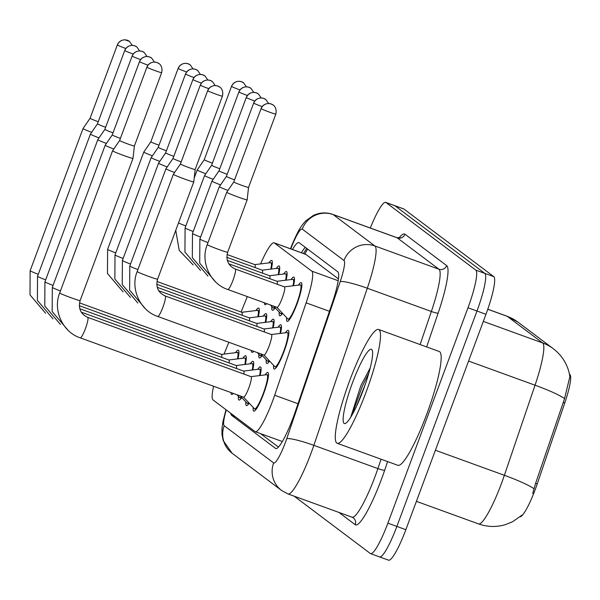 <?xml version="1.0" encoding="UTF-8"?>
<svg xmlns="http://www.w3.org/2000/svg" width="600" height="600" viewBox="0 0 600 600"><rect width="100%" height="100%" fill="white"/><g stroke="black" fill="none" stroke-linecap="round" stroke-linejoin="round"><path stroke-width="0.9" d="M268.89 262.89A20.587 3.292 110 0 1 271.68 260.43A20.587 3.292 110 0 1 271.35 269.055M276.278 268.447A20.587 3.292 110 0 1 279.067 265.987A20.587 3.292 110 0 1 278.737 274.612M283.665 274.005A20.587 3.292 110 0 1 286.455 271.545A20.587 3.292 110 0 1 286.125 280.17M291.053 279.57A20.587 3.292 110 0 1 293.843 277.103A20.587 3.292 110 0 1 293.513 285.728M298.44 285.127A20.587 3.292 110 0 1 301.23 282.66A20.587 3.292 110 0 1 296.955 304.08A20.587 3.292 110 0 1 287.183 321.368A20.587 3.292 110 0 1 286.62 317.685M263.28 316.125A20.587 3.292 110 0 1 266.062 313.657A20.587 3.292 110 0 1 265.733 322.282M270.668 321.683A20.587 3.292 110 0 1 273.45 319.215A20.587 3.292 110 0 1 273.12 327.847M278.055 327.24A20.587 3.292 110 0 1 280.837 324.78A20.587 3.292 110 0 1 280.507 333.405M255.892 310.56A20.587 3.292 110 0 1 258.675 308.1A20.587 3.292 110 0 1 258.345 316.725M285.442 332.798A20.587 3.292 110 0 1 288.225 330.337A20.587 3.292 110 0 1 283.95 351.757A20.587 3.292 110 0 1 274.178 369.038A20.587 3.292 110 0 1 273.623 365.362M235.5 352.68A20.587 3.292 110 0 1 238.29 350.212A20.587 3.292 110 0 1 237.952 358.845M242.888 358.237A20.587 3.292 110 0 1 245.678 355.778A20.587 3.292 110 0 1 245.34 364.403M250.275 363.795A20.587 3.292 110 0 1 253.065 361.335A20.587 3.292 110 0 1 252.728 369.96M257.663 369.353A20.587 3.292 110 0 1 260.452 366.892A20.587 3.292 110 0 1 260.115 375.517M265.05 374.918A20.587 3.292 110 0 1 267.84 372.45A20.587 3.292 110 0 1 263.558 393.87A20.587 3.292 110 0 1 253.785 411.15A20.587 3.292 110 0 1 253.23 407.475M520.132 516.787A32.693 5.228 -70 0 0 537.232 483.923L564.75 403.065A32.693 5.228 -70 0 0 569.857 374.535L569.475 374.25M338.43 278.903L305.88 254.407L304.882 254.265M213.562 386.243A36.33 5.805 -70 0 0 213.038 399.96L255.045 431.572A36.33 5.805 -70 0 0 255.292 431.707A36.33 5.805 -70 0 0 274.665 395.25L306.112 302.835A36.33 5.805 -70 0 0 311.79 271.14L274.343 242.962A36.33 5.805 -70 0 0 274.087 242.82A36.33 5.805 -70 0 0 260.603 263.903M247.335 296.595L241.087 312.022M228.847 342.278L224.07 354.075M282.57 313.358A20.587 3.292 110 0 1 279.795 315.803A20.587 3.292 110 0 1 279.233 312.127M275.183 307.8A20.587 3.292 110 0 1 272.407 310.245A20.587 3.292 110 0 1 271.845 306.57M266.737 303.638A20.587 3.292 110 0 1 265.02 304.688A20.587 3.292 110 0 1 264.368 302.775M269.565 361.028A20.587 3.292 110 0 1 266.79 363.48A20.587 3.292 110 0 1 266.235 359.805M262.178 355.47A20.587 3.292 110 0 1 259.403 357.923A20.587 3.292 110 0 1 258.847 354.24M253.74 351.315A20.587 3.292 110 0 1 252.015 352.358A20.587 3.292 110 0 1 251.362 350.452M249.18 403.147A20.587 3.292 110 0 1 246.397 405.592A20.587 3.292 110 0 1 245.843 401.918M241.792 397.59A20.587 3.292 110 0 1 239.01 400.035A20.587 3.292 110 0 1 238.455 396.36M233.347 393.428A20.587 3.292 110 0 1 231.623 394.478A20.587 3.292 110 0 1 230.978 392.565M370.32 228.015A36.33 5.805 110 0 1 385.695 202.365L394.68 205.627A36.33 5.805 110 0 1 394.935 205.763L484.778 273.368A36.33 5.805 110 0 1 476.978 311.025L396.87 526.425A36.33 5.805 110 0 1 379.627 556.928L388.612 560.19A36.33 5.805 110 0 0 405.855 529.688L485.963 314.288A36.33 5.805 110 0 0 493.763 276.63L403.928 209.025A36.33 5.805 110 0 0 403.673 208.89L394.68 205.627A36.33 5.805 110 0 1 394.935 205.763L484.778 273.368A36.33 5.805 110 0 1 476.978 311.025L396.87 526.425A36.33 5.805 110 0 1 379.627 556.928A36.33 5.805 110 0 1 379.373 556.793M532.68 493.455L535.605 483.33L564.577 398.58L569.888 376.545L569.085 372.532C566.588 362.85 561.338 354.923 553.342 348.75A42.383 41.79 127 0 0 542.61 342.93L507.308 316.365A42.383 41.79 -53 0 1 518.033 322.178L553.342 348.75M230.775 413.31A36.33 5.805 -70 0 0 231.585 415.32L275.535 448.395A36.33 5.805 -70 0 0 275.79 448.53A36.33 5.805 -70 0 0 295.155 412.072L332.108 303.487A36.33 5.805 -70 0 0 337.785 271.793L299.197 242.752A36.33 5.805 -70 0 0 298.942 242.61A36.33 5.805 -70 0 0 292.44 249.48M385.695 202.365A36.33 5.805 110 0 1 385.942 202.5L475.785 270.105A36.33 5.805 110 0 1 467.985 307.763L387.877 523.162A36.33 5.805 110 0 1 370.635 553.665A36.33 5.805 110 0 1 370.38 553.53L294.18 496.185M278.46 447.09L260.543 433.612M301.433 252.75A36.33 5.805 110 0 1 305.265 247.312M243.54 397.125L254.415 408.743A18.165 2.902 -70 0 0 254.618 408.877A18.165 2.902 -70 0 0 263.235 393.623A18.165 2.902 -70 0 0 267.007 374.73A18.165 2.902 -70 0 0 266.767 374.707L250.98 376.635M243.487 397.072A10.897 1.74 -70 0 0 243.608 397.155A10.897 1.74 -70 0 0 248.782 388.005A10.897 1.74 -70 0 0 251.048 376.665L87.675 317.355A10.897 1.74 -70 0 0 87.645 317.347M80.13 300.562A10.897 0.525 20.4 0 1 70.867 297.683A10.897 0.525 20.4 0 1 59.91 293.168A10.897 0.525 20.4 0 1 59.797 293.093A10.897 0.525 20.4 0 1 59.7 292.965L112.567 150.803A10.897 0.525 20.4 0 0 112.567 150.803A10.897 0.525 20.4 0 0 112.672 150.93A10.897 0.525 20.4 0 0 124.238 155.692A10.897 0.525 20.4 0 0 132.998 158.4A10.897 0.525 20.4 0 0 132.998 158.392L80.13 300.562C78.12 308.415 80.633 314.01 87.675 317.355A10.897 1.74 -70 0 1 85.41 328.695A10.897 1.74 -70 0 1 80.258 337.853A10.897 1.74 -70 0 0 80.258 337.853A10.897 1.74 -70 0 1 80.213 337.83M146.903 67.17C148.238 63.945 150.75 62.235 154.447 62.047L156.795 62.453L159.007 63.623A7.867 7.762 -53 0 0 157.02 62.543A7.867 7.762 127 0 0 146.97 67.26A7.867 0.383 20.4 0 1 146.903 67.17L119.618 140.52A7.867 0.383 20.4 0 0 119.618 140.52A7.867 0.383 20.4 0 0 119.692 140.61A7.867 0.383 20.4 0 0 128.047 144.053A7.867 0.383 20.4 0 0 134.377 146.01A7.867 0.383 20.4 0 0 134.377 146.002L132.998 158.392M263.933 355.013L274.8 366.623A18.165 2.902 -70 0 0 275.002 366.765A18.165 2.902 -70 0 0 283.627 351.51A18.165 2.902 -70 0 0 287.4 332.61A18.165 2.902 -70 0 0 287.16 332.587L271.373 334.522M263.88 354.952A10.897 1.74 -70 0 0 264 355.035A10.897 1.74 -70 0 0 269.175 345.885A10.897 1.74 -70 0 0 271.44 334.545L165.142 295.957A10.897 1.74 -70 0 0 165.12 295.95M207.675 90.675C209.01 87.45 211.53 85.74 215.22 85.545L217.567 85.957L219.788 87.127A7.867 7.762 -53 0 0 217.792 86.047A7.867 7.762 127 0 0 207.75 90.765A7.867 0.383 20.4 0 1 207.675 90.675L180.398 164.025A7.867 0.383 20.4 0 0 180.398 164.025L173.347 174.3A10.897 0.525 20.4 0 0 173.34 174.3A10.897 0.525 20.4 0 0 173.445 174.435A10.897 0.525 20.4 0 0 185.01 179.197A10.897 0.525 20.4 0 0 193.77 181.905A10.897 0.525 20.4 0 0 193.77 181.898L157.597 279.173C155.587 287.025 158.1 292.62 165.142 295.957A10.897 1.74 -70 0 1 162.877 307.298A10.897 1.74 -70 0 1 157.725 316.455A10.897 1.74 -70 0 1 157.703 316.447A10.897 1.74 -70 0 1 157.68 316.44M180.398 164.025A7.867 0.383 20.4 0 0 180.472 164.115A7.867 0.383 20.4 0 0 188.82 167.558A7.867 0.383 20.4 0 0 195.15 169.507L193.77 181.898M276.938 307.343L287.805 318.952A18.165 2.902 -70 0 0 288.007 319.087A18.165 2.902 -70 0 0 296.625 303.84A18.165 2.902 -70 0 0 300.405 284.94A18.165 2.902 -70 0 0 300.165 284.918L284.37 286.853M276.885 307.282A10.897 1.74 -70 0 0 277.005 307.365A10.897 1.74 -70 0 0 282.173 298.215A10.897 1.74 -70 0 0 284.438 286.875L235.222 269.01A10.897 1.74 -70 0 0 235.2 269.002M261.06 108.615C262.395 105.39 264.915 103.68 268.612 103.485L270.952 103.898L273.173 105.067A7.867 7.762 -53 0 0 271.178 103.988A7.867 7.762 127 0 0 261.135 108.705A7.867 0.383 20.4 0 1 261.06 108.615L233.782 181.965A7.867 0.383 20.4 0 0 233.782 181.965L226.733 192.24A10.897 0.525 20.4 0 0 226.733 192.248A10.897 0.525 20.4 0 0 226.83 192.375A10.897 0.525 20.4 0 0 238.395 197.138A10.897 0.525 20.4 0 0 247.163 199.845A10.897 0.525 20.4 0 0 247.163 199.837L227.678 252.218C225.675 260.07 228.188 265.665 235.222 269.01A10.897 1.74 -70 0 1 232.958 280.35A10.897 1.74 -70 0 1 227.812 289.507A10.897 1.74 -70 0 1 227.79 289.5A10.897 1.74 -70 0 0 227.79 289.5L277.005 307.365M233.782 181.965A7.867 0.383 20.4 0 0 233.858 182.055A7.867 0.383 20.4 0 0 242.212 185.498A7.867 0.383 20.4 0 0 248.535 187.447L247.163 199.837M240.233 395.925L247.028 403.178A18.165 2.902 -70 0 0 247.23 403.32A18.165 2.902 -70 0 0 248.61 402.54M60.435 290.978A10.897 0.525 20.4 0 1 52.523 287.61A10.897 0.525 20.4 0 1 52.41 287.535A10.897 0.525 20.4 0 1 52.312 287.407L105.18 145.245A10.897 0.525 20.4 0 0 105.18 145.245A10.897 0.525 20.4 0 0 105.285 145.373A10.897 0.525 20.4 0 0 113.797 149.002M139.515 61.613C140.85 58.387 143.363 56.677 147.06 56.483L149.4 56.895L151.62 58.065A7.867 7.762 -53 0 0 149.632 56.985A7.867 7.762 127 0 0 139.583 61.703A7.867 0.383 20.4 0 1 139.515 61.613L112.23 134.962A7.867 0.383 20.4 0 0 112.23 134.962A7.867 0.383 20.4 0 0 112.305 135.053A7.867 0.383 20.4 0 0 120.405 138.405M259.597 375.585A18.165 2.902 -70 0 0 259.62 369.173A18.165 2.902 -70 0 0 259.38 369.142L243.593 371.077M243.817 374.04A10.897 1.74 -70 0 0 243.66 371.1L81.24 312.142M236.925 394.725L239.64 397.62A18.165 2.902 -70 0 0 239.843 397.755A18.165 2.902 -70 0 0 241.222 396.982M53.047 285.42A10.897 0.525 20.4 0 1 45.135 282.053A10.897 0.525 20.4 0 1 45.023 281.978A10.897 0.525 20.4 0 1 44.925 281.85L97.792 139.688A10.897 0.525 20.4 0 0 97.792 139.688A10.897 0.525 20.4 0 0 97.898 139.815A10.897 0.525 20.4 0 0 106.41 143.445M132.127 56.055C133.462 52.83 135.975 51.12 139.672 50.925L142.012 51.338L144.233 52.508A7.867 7.762 -53 0 0 142.245 51.427A7.867 7.762 127 0 0 132.195 56.145A7.867 0.383 20.4 0 1 132.127 56.055L104.843 129.405A7.867 0.383 20.4 0 0 104.843 129.405A7.867 0.383 20.4 0 0 104.917 129.495A7.867 0.383 20.4 0 0 113.017 132.847M252.21 370.028A18.165 2.902 -70 0 0 252.233 363.608A18.165 2.902 -70 0 0 251.993 363.585L236.205 365.52M236.43 368.475A10.897 1.74 -70 0 0 236.272 365.543L79.748 308.722M45.66 279.862A10.897 0.525 20.4 0 1 37.748 276.495A10.897 0.525 20.4 0 1 37.635 276.42A10.897 0.525 20.4 0 1 37.537 276.293L90.405 134.123A10.897 0.525 20.4 0 0 90.51 134.25A10.897 0.525 20.4 0 0 99.023 137.887M124.74 50.49C126.075 47.265 128.587 45.562 132.285 45.367L134.625 45.78L136.845 46.95A7.867 7.762 -53 0 0 134.858 45.87A7.867 7.762 127 0 0 124.808 50.588A7.867 0.383 20.4 0 1 124.74 50.49L97.455 123.84A7.867 0.383 20.4 0 0 97.455 123.84A7.867 0.383 20.4 0 0 97.53 123.938A7.867 0.383 20.4 0 0 105.63 127.282M244.822 364.462A18.165 2.902 -70 0 0 244.845 358.05A18.165 2.902 -70 0 0 244.605 358.028L228.817 359.962M229.042 362.918A10.897 1.74 -70 0 0 228.885 359.985L79.29 305.678M38.273 274.305A10.897 0.525 20.4 0 1 30.36 270.938A10.897 0.525 20.4 0 1 30.247 270.855A10.897 0.525 20.4 0 1 30.142 270.728L83.017 128.565A10.897 0.525 20.4 0 0 83.017 128.565A10.897 0.525 20.4 0 0 83.123 128.692A10.897 0.525 20.4 0 0 91.635 132.33M117.352 44.932C118.688 41.707 121.2 39.998 124.898 39.81L129.458 41.385A7.867 7.762 -53 0 0 127.47 40.312A7.867 7.762 127 0 0 117.42 45.03A7.867 0.383 20.4 0 1 117.352 44.932L90.067 118.282A7.867 0.383 20.4 0 0 90.067 118.282A7.867 0.383 20.4 0 0 90.142 118.38A7.867 0.383 20.4 0 0 98.243 121.725M237.435 358.905A18.165 2.902 -70 0 0 237.458 352.493A18.165 2.902 -70 0 0 237.218 352.47L221.43 354.405M221.655 357.36A10.897 1.74 -70 0 0 221.498 354.428L79.492 302.873M260.625 353.812L267.413 361.065A18.165 2.902 -70 0 0 267.615 361.2A18.165 2.902 -70 0 0 269.002 360.428M200.288 85.11C201.623 81.885 204.142 80.183 207.833 79.988L210.18 80.4L212.4 81.57A7.867 7.762 -53 0 0 210.405 80.49A7.867 7.762 127 0 0 200.362 85.207A7.867 0.383 20.4 0 1 200.288 85.11L173.01 158.46L165.96 168.735A10.897 0.525 20.4 0 0 165.953 168.743A10.897 0.525 20.4 0 0 166.058 168.87A10.897 0.525 20.4 0 0 174.578 172.507M173.01 158.46A7.867 0.383 20.4 0 0 173.085 158.558A7.867 0.383 20.4 0 0 181.185 161.903M279.983 333.465A18.165 2.902 -70 0 0 280.013 327.053A18.165 2.902 -70 0 0 279.772 327.03L263.985 328.965M264.21 331.92A10.897 1.74 -70 0 0 264.053 328.987L158.708 290.745M257.317 352.612L260.025 355.507A18.165 2.902 -70 0 0 260.228 355.642A18.165 2.902 -70 0 0 261.615 354.87M192.9 79.552C194.235 76.328 196.755 74.617 200.445 74.43L202.792 74.835L205.013 76.005A7.867 7.762 -53 0 0 203.017 74.925A7.867 7.762 127 0 0 192.975 79.642A7.867 0.383 20.4 0 1 192.9 79.552L165.623 152.903L158.572 163.178A10.897 0.525 20.4 0 0 158.565 163.185A10.897 0.525 20.4 0 0 158.67 163.312A10.897 0.525 20.4 0 0 167.19 166.95M165.623 152.903A7.867 0.383 20.4 0 0 165.697 152.993A7.867 0.383 20.4 0 0 173.797 156.345M272.595 327.907A18.165 2.902 -70 0 0 272.625 321.495A18.165 2.902 -70 0 0 272.385 321.472L256.597 323.407M256.822 326.362A10.897 1.74 -70 0 0 256.665 323.43L157.215 287.325M185.512 73.995C186.847 70.77 189.36 69.06 193.058 68.873L195.405 69.278L197.625 70.448A7.867 7.762 -53 0 0 195.63 69.367A7.867 7.762 127 0 0 185.587 74.085A7.867 0.383 20.4 0 1 185.512 73.995L158.235 147.345A7.867 0.383 20.4 0 0 158.235 147.345L151.185 157.62A10.897 0.525 20.4 0 0 151.178 157.627A10.897 0.525 20.4 0 0 151.282 157.755A10.897 0.525 20.4 0 0 159.803 161.385M158.235 147.345A7.867 0.383 20.4 0 0 158.31 147.435A7.867 0.383 20.4 0 0 166.41 150.788M265.207 322.35A18.165 2.902 -70 0 0 265.237 315.938A18.165 2.902 -70 0 0 264.998 315.915L249.21 317.85M249.435 320.805A10.897 1.74 -70 0 0 249.278 317.873L156.757 284.288M273.63 306.135L280.418 313.395A18.165 2.902 -70 0 0 280.62 313.53A18.165 2.902 -70 0 0 282.007 312.757M207.99 242.632A10.897 0.525 20.4 0 1 200.077 239.265A10.897 0.525 20.4 0 1 199.965 239.19A10.897 0.525 20.4 0 1 199.86 239.062L219.337 186.69A10.897 0.525 20.4 0 0 219.337 186.69A10.897 0.525 20.4 0 0 219.442 186.817A10.897 0.525 20.4 0 0 227.962 190.447M253.673 103.058C255.007 99.833 257.528 98.123 261.225 97.927L263.565 98.34L265.785 99.51A7.867 7.762 -53 0 0 263.79 98.43A7.867 7.762 127 0 0 253.748 103.148A7.867 0.383 20.4 0 1 253.673 103.058L226.395 176.407A7.867 0.383 20.4 0 0 226.395 176.407A7.867 0.383 20.4 0 0 226.47 176.498A7.867 0.383 20.4 0 0 234.57 179.85M292.987 285.795A18.165 2.902 -70 0 0 293.017 279.382A18.165 2.902 -70 0 0 292.77 279.36L276.983 281.288M277.207 284.25A10.897 1.74 -70 0 0 277.05 281.317L228.795 263.798M365.962 392.467A60.547 9.683 110 0 1 337.222 443.295A60.547 9.683 110 0 1 349.808 380.303A60.547 9.683 110 0 1 378.548 329.468A60.547 9.683 110 0 1 365.962 392.467M378.548 329.468L439.222 351.495A60.547 9.683 110 0 1 426.638 414.487A60.547 9.683 110 0 1 397.897 465.322L337.222 443.295M370.222 367.882L360.803 385.793L350.692 417.322M352.612 382.418A39.487 6.315 110 0 1 372.142 350.108A39.487 6.315 110 0 1 363.15 390.353A39.487 6.315 110 0 1 345.548 423.36A39.487 6.315 110 0 1 352.612 382.418M365.34 384.217L356.228 406.935M368.798 373.207L362.385 386.16L351.712 415.627M178.125 68.438C179.46 65.213 181.972 63.502 185.67 63.307L188.017 63.72L190.23 64.89A7.867 7.762 -53 0 0 188.243 63.81A7.867 7.762 127 0 0 178.2 68.528A7.867 0.383 20.4 0 1 178.125 68.438L150.847 141.788A7.867 0.383 20.4 0 0 150.847 141.788L143.797 152.062A10.897 0.525 20.4 0 0 143.79 152.07A10.897 0.525 20.4 0 0 143.895 152.197A10.897 0.525 20.4 0 0 152.415 155.828M150.847 141.788A7.867 0.383 20.4 0 0 150.922 141.877A7.867 0.383 20.4 0 0 159.023 145.23M257.82 316.793A18.165 2.902 -70 0 0 257.85 310.38A18.165 2.902 -70 0 0 257.61 310.35L241.822 312.285M242.048 315.248A10.897 1.74 -70 0 0 241.89 312.315L156.968 281.483M270.322 304.935L273.03 307.83A18.165 2.902 -70 0 0 273.233 307.972A18.165 2.902 -70 0 0 274.62 307.192M200.603 237.075A10.897 0.525 20.4 0 1 192.69 233.708A10.897 0.525 20.4 0 1 192.577 233.632A10.897 0.525 20.4 0 1 192.472 233.505L211.95 181.125A10.897 0.525 20.4 0 0 211.95 181.125A10.897 0.525 20.4 0 0 212.055 181.252A10.897 0.525 20.4 0 0 220.575 184.89M246.285 97.493C247.62 94.267 250.14 92.565 253.837 92.37L256.178 92.782L258.397 93.953A7.867 7.762 -53 0 0 256.403 92.873A7.867 7.762 127 0 0 246.36 97.59A7.867 0.383 20.4 0 1 246.285 97.493L219.007 170.843A7.867 0.383 20.4 0 0 219.083 170.94A7.867 0.383 20.4 0 0 227.183 174.285M285.6 280.237A18.165 2.902 -70 0 0 285.63 273.825A18.165 2.902 -70 0 0 285.382 273.795L269.595 275.73M269.82 278.692A10.897 1.74 -70 0 0 269.663 275.752L227.295 260.377M193.215 231.517A10.897 0.525 20.4 0 1 185.303 228.15A10.897 0.525 20.4 0 1 185.19 228.075A10.897 0.525 20.4 0 1 185.085 227.947L204.562 175.567A10.897 0.525 20.4 0 0 204.562 175.567A10.897 0.525 20.4 0 0 204.667 175.695A10.897 0.525 20.4 0 0 213.188 179.333M238.897 91.935C240.233 88.71 242.752 87 246.45 86.812L248.79 87.218L251.01 88.387A7.867 7.762 -53 0 0 249.015 87.308A7.867 7.762 127 0 0 238.972 92.032A7.867 0.383 20.4 0 1 238.897 91.935L211.62 165.285A7.867 0.383 20.4 0 0 211.695 165.375A7.867 0.383 20.4 0 0 219.795 168.727M278.212 274.68A18.165 2.902 -70 0 0 278.243 268.26A18.165 2.902 -70 0 0 277.995 268.237L262.207 270.173M262.433 273.127A10.897 1.74 -70 0 0 262.275 270.195L226.837 257.332M231.51 86.377C232.845 83.153 235.365 81.442 239.062 81.255L241.403 81.66L243.623 82.83A7.867 7.762 -53 0 0 241.627 81.75A7.867 7.762 127 0 0 231.585 86.468A7.867 0.383 20.4 0 1 231.51 86.377L204.233 159.727A7.867 0.383 20.4 0 0 204.233 159.727L197.183 170.002A10.897 0.525 20.4 0 0 197.175 170.01A10.897 0.525 20.4 0 0 197.28 170.137A10.897 0.525 20.4 0 0 205.8 173.767M204.233 159.727A7.867 0.383 20.4 0 0 204.308 159.817A7.867 0.383 20.4 0 0 212.407 163.17M270.825 269.115A18.165 2.902 -70 0 0 270.855 262.702A18.165 2.902 -70 0 0 270.608 262.68L254.82 264.615M255.045 267.57A10.897 1.74 -70 0 0 254.888 264.638L227.048 254.528M537.232 483.923L535.605 483.33M564.75 403.065L563.123 402.472M307.62 249.09A36.33 35.82 127 0 0 304.98 254.032M305.88 254.407L274.343 242.962M338.175 280.718L311.79 271.14M329.445 311.31L306.112 302.835M297.998 403.717L274.665 395.25M522.195 514.995L512.625 521.715L505.59 524.588C496.515 527.295 487.5 527.07 478.553 523.912A48.435 7.748 -70 0 0 501.548 483.248A48.435 7.748 -70 0 0 504.375 475.298L535.043 385.2A48.435 7.748 -70 0 0 542.61 342.93L483.315 321.405M564.577 398.58A42.383 5.242 -161.2 0 0 535.043 385.2L468.57 361.065M487.763 309.27L507.308 316.365A48.435 7.748 -70 0 0 506.97 316.185L487.785 309.218M533.993 488.737A42.383 5.242 -161.2 0 0 504.375 475.298L435.397 450.255M405.855 529.688L387.877 523.162M403.928 209.025L385.942 202.5M493.763 276.63L475.785 270.105M485.963 314.288L467.985 307.763M235.192 416.632L231.585 415.32M226.29 409.935A24.218 3.87 -70 0 0 224.205 425.73L273.645 462.93A24.218 3.87 -70 0 0 285.308 442.695A24.218 3.87 -70 0 0 286.725 438.72L340.192 281.618A24.218 3.87 -70 0 0 343.98 260.49L302.28 229.11A24.218 3.87 -70 0 0 292.132 245.452L290.745 248.873M225.99 409.71L222.952 421.567L221.947 428.88L221.993 434.543L223.178 440.528L232.11 453.24A24.218 23.88 -53 0 1 224.205 425.73M302.28 229.11A24.218 23.88 -53 0 1 333.188 214.597L397.23 237.847A48.435 7.748 -70 0 0 396.9 237.667L332.85 214.41A48.435 7.748 110 0 1 333.188 214.597L374.88 245.97A48.435 7.748 110 0 1 367.312 288.233L313.845 445.335A48.435 7.748 110 0 1 311.017 453.285A48.435 7.748 110 0 1 288.022 493.95L352.072 517.2A48.435 7.748 -70 0 0 375.06 476.535A48.435 7.748 -70 0 0 377.895 468.585L381.082 459.217M387.615 461.595L384.675 470.235A6.053 0.75 18.8 0 1 377.895 468.585L313.845 445.335A24.218 3 -161.2 0 0 286.725 438.72M384.675 470.235A54.495 8.715 110 0 1 355.245 524.722L338.88 512.415M399.112 237.892A54.495 8.715 110 0 1 404.963 234.218L446.655 265.597A54.495 8.715 110 0 1 438.135 313.14L426.638 346.928M340.192 281.618A24.218 3 -161.2 0 1 367.312 288.233L431.355 311.483A48.435 7.748 -70 0 0 438.93 269.22L397.23 237.847A6.053 5.97 127 0 0 404.963 234.218M420.105 344.558L431.355 311.483A6.053 0.75 18.8 0 0 438.135 313.14M343.98 260.49A24.218 23.88 -53 0 1 374.88 245.97L438.93 269.22A6.053 5.97 127 0 0 446.655 265.597M355.245 524.722A6.053 5.97 127 0 0 353.265 517.845L352.072 517.2M292.132 245.452A24.218 5.295 -158 0 1 292.155 244.53L290.438 248.76M232.11 453.24L281.558 490.447A24.218 23.88 -53 0 1 273.645 462.93M305.055 247.545A14.535 3.18 -158 0 1 305.685 247.635M276.067 448.59L275.535 448.395M146.97 67.26A7.867 0.383 20.4 0 0 154.74 70.492A7.867 0.383 20.4 0 0 161.655 72.66L134.377 146.01M264 355.035L157.703 316.447C140.153 310.785 130.087 288.697 137.167 271.575A10.897 0.525 20.4 0 0 137.273 271.702A10.897 0.525 20.4 0 0 137.377 271.778A10.897 0.525 20.4 0 0 148.343 276.285A10.897 0.525 20.4 0 0 157.597 279.173M207.75 90.765A7.867 0.383 20.4 0 0 215.513 93.99A7.867 0.383 20.4 0 0 222.428 96.157L195.15 169.507M227.79 289.5C210.233 283.837 200.167 261.75 207.248 244.62A10.897 0.525 20.4 0 0 207.353 244.748A10.897 0.525 20.4 0 0 207.465 244.822A10.897 0.525 20.4 0 0 218.423 249.337A10.897 0.525 20.4 0 0 227.678 252.218M261.135 108.705A7.867 0.383 20.4 0 0 268.897 111.93A7.867 0.383 20.4 0 0 275.812 114.105L248.535 187.447M139.583 61.703A7.867 0.383 20.4 0 0 147.998 65.168M132.195 56.145A7.867 0.383 20.4 0 0 140.61 59.61M124.808 50.588A7.867 0.383 20.4 0 0 133.222 54.052M117.42 45.03A7.867 0.383 20.4 0 0 125.835 48.488M145.23 308.565L129.63 290.145L129.78 266.017A10.897 0.525 20.4 0 0 129.885 266.145A10.897 0.525 20.4 0 0 129.99 266.22A10.897 0.525 20.4 0 0 137.903 269.587M200.362 85.207A7.867 0.383 20.4 0 0 208.77 88.665M137.843 303.007L122.243 284.587L122.392 260.452A10.897 0.525 20.4 0 0 122.498 260.58A10.897 0.525 20.4 0 0 122.602 260.663A10.897 0.525 20.4 0 0 130.515 264.03M192.975 79.642A7.867 0.383 20.4 0 0 201.382 83.108M130.455 297.442L114.855 279.03L115.005 254.895A10.897 0.525 20.4 0 0 115.11 255.022A10.897 0.525 20.4 0 0 115.215 255.097A10.897 0.525 20.4 0 0 123.127 258.472M185.587 74.085A7.867 0.383 20.4 0 0 193.995 77.55M253.748 103.148A7.867 0.383 20.4 0 0 262.163 106.613M123.067 291.885L107.468 273.465L107.618 249.337A10.897 0.525 20.4 0 0 107.722 249.465A10.897 0.525 20.4 0 0 107.828 249.54A10.897 0.525 20.4 0 0 115.74 252.907M178.2 68.528A7.867 0.383 20.4 0 0 186.608 71.992M246.36 97.59A7.867 0.383 20.4 0 0 254.775 101.047M238.972 92.032A7.867 0.383 20.4 0 0 247.388 95.49M178.515 222.923A10.897 0.525 20.4 0 0 185.828 225.96M231.585 86.468A7.867 0.383 20.4 0 0 240 89.933M303.51 253.5L306.705 248.4M305.625 254.272L274.087 242.82M282.368 441.533L255.292 431.707M518.033 322.178L506.97 316.185M478.553 523.912L416.4 501.345M370.635 553.665L379.627 556.928M396.9 237.667L400.162 237.548M332.85 214.41C326.197 212.13 319.695 212.483 313.35 215.46L305.85 220.837C302.032 225.015 299.153 228.045 292.155 244.53M281.558 490.447L288.022 493.95M254.618 408.877L256.072 409.403M243.608 397.155L80.235 337.845C62.685 332.183 52.613 310.095 59.7 292.965M267.007 374.73L268.47 375.255M119.625 140.52L112.567 150.795M161.655 72.66C163.208 66.225 158.767 63.188 159.007 63.623M275.002 366.765L276.457 367.29M287.4 332.61L288.855 333.142M137.167 271.575L173.34 174.3M222.428 96.157C223.98 89.722 219.548 86.685 219.788 87.127M288.007 319.087L289.462 319.62M300.405 284.94L301.86 285.465M207.248 244.62L226.733 192.248M275.812 114.105C277.373 107.663 272.933 104.632 273.173 105.067M247.23 403.32L248.685 403.845M259.62 369.173L261.082 369.697M52.312 287.407L52.162 311.535L67.762 329.955M112.238 134.962L105.18 145.238M154.417 62.047L151.62 58.065M239.843 397.755L241.298 398.287M252.233 363.608L253.688 364.14M44.925 281.85L44.775 305.978L60.375 324.397M104.85 129.398L97.792 139.68M147.03 56.483L144.233 52.508M244.845 358.05L246.3 358.582M37.537 276.293L37.388 300.42L52.988 318.84M97.462 123.84L90.405 134.123M139.635 50.925L136.845 46.95M237.458 352.493L238.913 353.017M30.142 270.728L30 294.862L45.6 313.282M90.067 118.282L83.017 128.558M132.248 45.367L129.458 41.385M267.615 361.2L269.07 361.733M280.013 327.053L281.468 327.585M129.78 266.017L165.953 168.743M215.19 85.545L212.4 81.57M260.228 355.642L261.683 356.175M272.625 321.495L274.08 322.02M122.392 260.452L158.565 163.185M207.803 79.988L205.013 76.005M265.237 315.938L266.692 316.462M115.005 254.895L151.178 157.627M200.415 74.43L197.625 70.448M280.62 313.53L282.075 314.055M199.86 239.062L199.718 263.19L215.317 281.61M293.017 279.382L294.472 279.907M226.395 176.4L219.345 186.683M268.575 103.485L265.785 99.51M257.85 310.38L259.305 310.905M107.618 249.337L143.79 152.07M193.028 68.865L190.23 64.89M273.233 307.972L274.688 308.498M192.472 233.505L192.33 257.632L207.93 276.053M285.63 273.825L287.085 274.35M219.007 170.843L211.958 181.125M261.188 97.927L258.397 93.953M185.085 227.947L184.942 252.075L200.542 270.495M278.243 268.26L279.697 268.793M211.62 165.285L204.57 175.56M253.8 92.37L251.01 88.387M175.755 230.355L179.205 250.35L193.155 264.93M270.855 262.702L272.31 263.235M194.205 177.998L197.175 170.01M246.413 86.812L243.623 82.83"/></g></svg>
